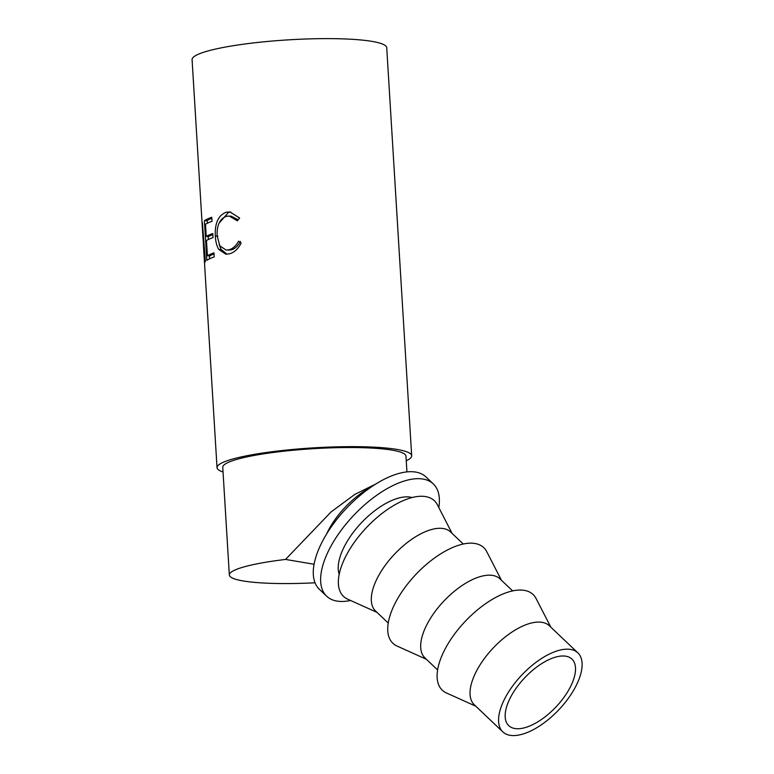 <?xml version="1.0" encoding="UTF-8"?>
<svg xmlns="http://www.w3.org/2000/svg" width="774" height="774" viewBox="0 0 774 774"><rect width="100%" height="100%" fill="white"/><g stroke="black" fill="none" stroke-linecap="round" stroke-linejoin="round"><path stroke-width="1.16" d="M565.862 656.217A45.889 21.382 133.5 0 0 520.234 682.852A45.889 21.382 133.5 0 0 508.741 725.644A45.889 21.382 133.5 0 0 514.826 728.518A45.889 21.382 133.5 0 0 560.444 701.892A45.889 21.382 133.5 0 0 571.947 659.1A45.889 21.382 133.5 0 0 565.862 656.217M315.028 582.793A91.777 13.061 -3.5 0 1 229.336 574.985A91.777 13.061 -3.5 0 1 272.458 561.189A91.777 13.061 -3.5 0 1 285.538 559.438L331.108 511.895L354.908 494.344L375.758 484.04M229.336 574.985L222.757 467.312A91.777 13.061 -3.5 0 1 265.869 453.516A91.777 13.061 -3.5 0 1 358.449 447.604A91.777 13.061 -3.5 0 1 405.963 456.109L406.931 471.898M203.339 243.5L202.372 222.844A97.514 13.874 -3.5 0 1 202.411 222.767L205.4 261.651A97.514 13.874 -3.5 0 0 204.984 262.183L202.952 234.203L203.562 247.487L217.03 467.66A97.514 13.874 -3.5 0 1 262.841 453.003A97.514 13.874 -3.5 0 1 361.206 446.724A97.514 13.874 -3.5 0 1 411.681 455.76A97.514 13.874 -3.5 0 1 406.244 460.791M204.394 220.735A97.514 13.874 -3.5 0 1 211.766 217.252L212.018 221.325A97.514 13.874 -3.5 0 0 205.487 224.257L206.232 236.467A97.514 13.874 -3.5 0 1 212.763 233.525L213.014 237.599A97.514 13.874 -3.5 0 0 206.484 240.53L207.413 255.788A97.514 13.874 -3.5 0 1 213.943 252.856L214.195 256.92A97.514 13.874 -3.5 0 0 206.822 260.403L204.394 220.735L207.19 220.658A94.641 13.468 -3.5 0 1 211.834 218.239M239.63 218.007L237.337 220.822L229.307 216.072L226.53 216.285C219.903 218.626 216.768 225.128 217.126 235.78L219.845 245.89L226.153 250.06L228.756 249.818C232.635 248.918 235.915 246.035 238.576 241.169L241.159 243.094C237.928 249.247 233.883 252.837 229.017 253.882L225.815 254.182L218.742 249.431C216.73 245.88 215.588 241.42 215.317 236.06C214.717 223.009 218.423 215.046 226.434 212.182L229.878 211.941L239.63 218.007M223.038 471.995A97.514 13.874 -3.5 0 1 217.03 467.66M203.078 239.524L192.078 59.646A97.514 13.874 -3.5 0 1 237.879 44.989A97.514 13.874 -3.5 0 1 336.245 38.7A97.514 13.874 -3.5 0 1 386.729 47.736L411.681 455.76M438.81 507.589A77.439 36.078 133.5 0 0 433.334 483.934A77.439 36.078 133.5 0 0 423.068 479.067A77.439 36.078 133.5 0 0 346.075 524.008A77.439 36.078 133.5 0 0 326.676 596.222A77.439 36.078 133.5 0 0 336.942 601.079A77.439 36.078 133.5 0 0 350.583 600.479M433.334 483.934L425.971 476.939A77.439 36.078 133.5 0 0 415.706 472.082A77.439 36.078 133.5 0 0 338.722 517.022A77.439 36.078 133.5 0 0 319.314 589.227L326.676 596.222M510.037 735.3A54.49 25.387 133.5 0 0 564.217 703.672A54.49 25.387 133.5 0 0 577.868 652.859A54.49 25.387 133.5 0 0 570.641 649.444A54.49 25.387 133.5 0 0 516.471 681.062A54.49 25.387 133.5 0 0 502.819 731.875A54.49 25.387 133.5 0 0 510.037 735.3M502.819 731.875L474.288 704.785A54.49 25.387 -46.5 0 1 487.939 653.972A54.49 25.387 -46.5 0 1 542.119 622.344A54.49 25.387 -46.5 0 1 549.346 625.769L577.868 652.859M475.778 706.198L446.424 692.953A65.964 30.728 -46.5 0 1 455.528 632.774A65.964 30.728 -46.5 0 1 524.366 590.378A65.964 30.728 -46.5 0 1 536.092 598.544L550.827 627.182M437.6 669.936L424.916 657.89A54.49 25.387 -46.5 0 1 438.577 607.077A54.49 25.387 -46.5 0 1 492.748 575.45A54.49 25.387 -46.5 0 1 499.975 578.875L512.649 590.91M426.406 659.303L397.052 646.058A65.964 30.728 -46.5 0 1 406.156 585.879A65.964 30.728 -46.5 0 1 474.994 543.493A65.964 30.728 -46.5 0 1 486.73 551.649L501.465 580.287M388.229 623.041L375.545 610.996A54.49 25.387 -46.5 0 1 389.206 560.183A54.49 25.387 -46.5 0 1 443.376 528.555A54.49 25.387 -46.5 0 1 450.603 531.98L463.278 544.016M377.035 612.408L347.681 599.173A65.964 30.728 -46.5 0 1 356.785 538.985A65.964 30.728 -46.5 0 1 425.623 496.598A65.964 30.728 -46.5 0 1 437.358 504.754L452.093 533.392M412.107 497.556A54.49 25.387 133.5 0 0 410.307 497.14A54.49 25.387 133.5 0 0 360.384 523.882A54.49 25.387 133.5 0 0 339.186 574.327M219.032 223.202L228.582 212.328L230.836 212.066M227.024 254.172L221.18 249.499L219.206 244.739M226.153 250.06L230.894 249.963C234.667 249.093 237.841 246.229 240.424 241.372M238.16 219.797L231.3 216.227L229.307 216.072M209.531 258.845L209.338 255.749M208.351 239.514L208.158 236.418M207.355 223.241L207.19 220.658M207.413 255.788L210.189 255.73A94.641 13.468 -3.5 0 1 214.011 253.843M206.232 236.467L208.999 236.399A94.641 13.468 -3.5 0 1 212.831 234.512M226.434 212.182L228.582 212.328M215.317 236.06L217.833 236.109M218.742 249.431L221.18 249.499M228.756 249.818L230.894 249.963M314.06 564.256L285.538 559.438M371.007 487.156A54.49 25.387 133.5 0 0 326.686 533.818"/></g></svg>
